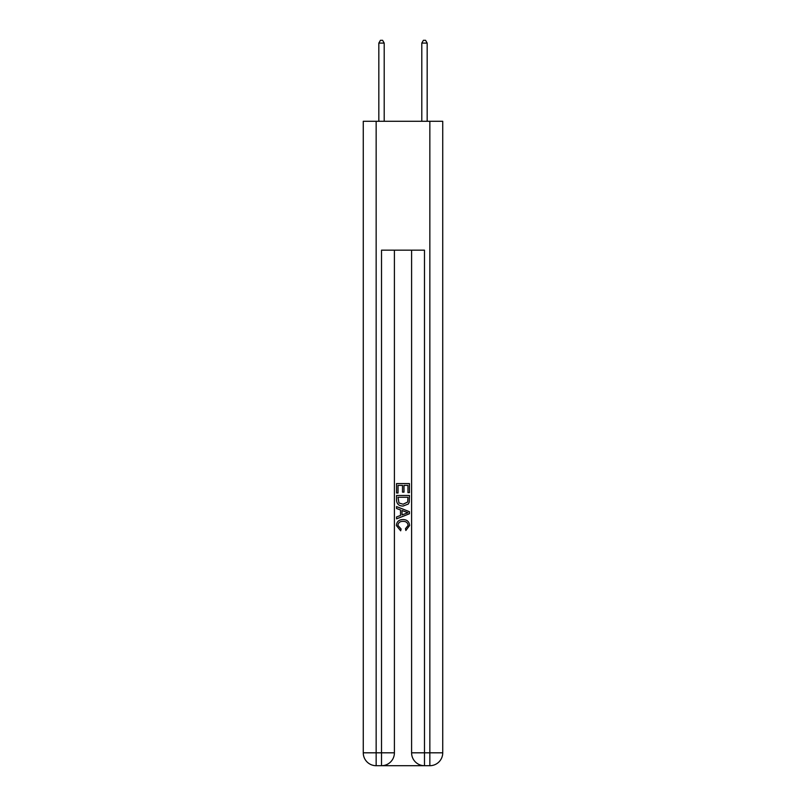 <?xml version="1.0" encoding="UTF-8"?>
<svg xmlns="http://www.w3.org/2000/svg" width="806" height="806" viewBox="0 0 806 806"><rect width="100%" height="100%" fill="white"/><g stroke="black" fill="none" stroke-linecap="round" stroke-linejoin="round"><path stroke-width="1.21" d="M382.487 765.7L423.513 765.7M376.15 121.283L376.15 752.814L363.264 752.814L363.264 121.283L442.736 121.283L442.736 752.814L429.85 752.814L429.85 121.283M424.48 765.7L424.48 752.814L411.594 752.814A12.886 12.886 0 0 0 424.48 765.7L429.85 765.7L429.85 752.814L424.48 752.814L424.48 250.162L381.52 250.162L381.52 752.814L376.15 752.814L376.15 765.7L381.52 765.7A12.886 12.886 0 0 0 394.406 752.814L381.52 752.814L381.52 765.7M394.406 250.162L394.406 752.814M411.594 752.814L411.594 250.162M429.85 765.7A12.886 12.886 0 0 0 442.736 752.814M363.264 752.814A12.886 12.886 0 0 0 376.15 765.7M396.552 492.98L396.552 483.56L409.448 483.56L409.448 492.647L407.957 492.647L407.957 485.373L403.987 485.373L403.987 492.154L402.506 492.154L402.506 485.373L398.043 485.373L398.043 492.98L396.552 492.98M396.552 500.073L396.552 495.458L409.448 495.458L409.257 502.138L408.34 504.012L403.071 506.037C398.95 506.047 396.774 504.062 396.552 500.073M398.043 497.272L398.95 502.974L403.101 504.213L407.695 502.017L407.957 497.272L398.043 497.272M396.552 508.515L396.552 506.581L409.448 511.699L409.448 513.754L396.552 518.863L396.552 516.938L400.522 515.467L400.522 509.976L396.552 508.515M405.579 511.84L402.013 510.52L402.013 514.923L407.957 512.727L405.579 511.84M397.882 525.381L401.106 528.998L400.683 530.822L396.391 525.552C396.733 521.593 398.97 519.608 403.091 519.578C407.06 519.668 409.226 521.643 409.609 525.522L405.861 530.489L405.468 528.665L408.118 525.431C407.745 522.651 406.063 521.301 403.101 521.401C400.088 521.24 398.345 522.57 397.882 525.381M384.2 121.283L384.2 43.091L378.83 43.091L378.83 121.283M378.83 43.091L380.442 40.3L382.598 40.3L384.2 43.091M427.17 121.283L427.17 43.091L421.8 43.091L421.8 121.283M421.8 43.091L423.402 40.3L425.558 40.3L427.17 43.091"/></g></svg>
